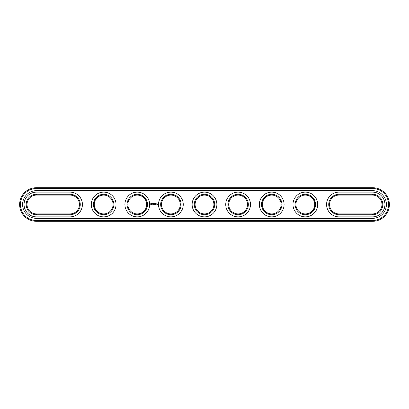 <?xml version="1.0" encoding="UTF-8"?>
<svg xmlns="http://www.w3.org/2000/svg" width="409" height="409" viewBox="0 0 409 409"><rect width="100%" height="100%" fill="white"/><g stroke="black" fill="none" stroke-linecap="round" stroke-linejoin="round"><path stroke-width="0.61" d="M36.432 195.088A9.412 9.412 0 0 0 27.025 204.5A9.412 9.412 0 0 0 36.432 213.912L70.046 213.912A9.412 9.412 0 0 0 79.458 204.5A9.412 9.412 0 0 0 70.046 195.088L36.432 195.088L36.432 194.28A10.22 10.22 0 0 0 26.217 204.5A10.22 10.22 0 0 0 36.432 214.72L70.046 214.72A10.22 10.22 0 0 0 80.266 204.5A10.22 10.22 0 0 0 70.046 194.28L36.432 194.28M70.046 216.867A12.367 12.367 0 0 0 82.419 204.5A12.367 12.367 0 0 0 70.046 192.133L36.432 192.133A12.367 12.367 0 0 0 24.065 204.5A12.367 12.367 0 0 0 36.432 216.867L70.046 216.867M372.568 221.305A16.805 16.805 0 0 0 389.373 204.5A16.805 16.805 0 0 0 372.568 187.695L36.432 187.695A16.805 16.805 0 0 0 19.627 204.5A16.805 16.805 0 0 0 36.432 221.305L372.568 221.305L372.568 220.502A16.002 16.002 0 0 0 388.565 204.5A16.002 16.002 0 0 0 372.568 188.498L36.432 188.498A16.002 16.002 0 0 0 20.435 204.5A16.002 16.002 0 0 0 36.432 220.502L372.568 220.502M372.568 195.088A9.412 9.412 0 0 1 381.975 204.5A9.412 9.412 0 0 1 372.568 213.912L338.954 213.912A9.412 9.412 0 0 1 329.542 204.5A9.412 9.412 0 0 1 338.954 195.088L372.568 195.088L372.568 194.28A10.22 10.22 0 0 1 382.783 204.5A10.22 10.22 0 0 1 372.568 214.72L338.954 214.72A10.22 10.22 0 0 1 328.734 204.5A10.22 10.22 0 0 1 338.954 194.28L372.568 194.28M161.473 204.5A9.412 9.412 0 0 1 175.594 196.351A9.412 9.412 0 0 1 175.594 212.649A9.412 9.412 0 0 1 161.473 204.5M127.864 204.5A9.412 9.412 0 0 1 141.979 196.351A9.412 9.412 0 0 1 141.979 212.649A9.412 9.412 0 0 1 127.864 204.5M94.249 204.5A9.412 9.412 0 0 1 108.365 196.351A9.412 9.412 0 0 1 108.365 212.649A9.412 9.412 0 0 1 94.249 204.5M195.088 204.5A9.412 9.412 0 0 1 209.203 196.351A9.412 9.412 0 0 1 209.203 212.649A9.412 9.412 0 0 1 195.088 204.5M228.703 204.5A9.412 9.412 0 0 1 242.818 196.351A9.412 9.412 0 0 1 242.818 212.649A9.412 9.412 0 0 1 228.703 204.5M262.312 204.5A9.412 9.412 0 0 1 276.433 196.351A9.412 9.412 0 0 1 276.433 212.649A9.412 9.412 0 0 1 262.312 204.5M295.927 204.5A9.412 9.412 0 0 1 310.048 196.351A9.412 9.412 0 0 1 310.048 212.649A9.412 9.412 0 0 1 295.927 204.5M160.671 204.5A10.22 10.22 0 0 1 175.998 195.65A10.22 10.22 0 0 1 175.998 213.35A10.22 10.22 0 0 1 160.671 204.5M127.056 204.5A10.22 10.22 0 0 1 142.383 195.65A10.22 10.22 0 0 1 142.383 213.35A10.22 10.22 0 0 1 127.056 204.5M93.441 204.5A10.22 10.22 0 0 1 108.768 195.65A10.22 10.22 0 0 1 108.768 213.35A10.22 10.22 0 0 1 93.441 204.5M194.28 204.5A10.22 10.22 0 0 1 209.607 195.65A10.22 10.22 0 0 1 209.607 213.35A10.22 10.22 0 0 1 194.28 204.5M227.895 204.5A10.22 10.22 0 0 1 243.222 195.65A10.22 10.22 0 0 1 243.222 213.35A10.22 10.22 0 0 1 227.895 204.5M261.509 204.5A10.22 10.22 0 0 1 276.837 195.65A10.22 10.22 0 0 1 276.837 213.35A10.22 10.22 0 0 1 261.509 204.5M295.119 204.5A10.22 10.22 0 0 1 310.446 195.65A10.22 10.22 0 0 1 310.446 213.35A10.22 10.22 0 0 1 295.119 204.5M153.37 204.699L153.114 205.037L153.37 204.699M153.866 204.715L153.672 205.037L153.774 204.699M154.571 205.016L154.515 204.74M155.037 205.006L154.95 204.689L155.037 205.006M155.635 205.006L155.548 204.689L155.635 205.006M157.409 203.927L157.654 204.449L157.409 203.927M156.933 204.296L156.652 203.927L156.933 204.296M157.051 203.927L157.051 204.336L157.332 204.014L157.051 203.927M150.88 203.345L150.497 204.203L151.356 204.592L151.744 203.728L150.88 203.345M152.102 203.702L152.562 204.081L152.138 204.249L152.644 204.239L152.184 203.856L152.608 203.687L152.102 203.702M152.756 203.682L153.002 204.336L153.288 203.641L152.756 203.682M153.436 203.6L153.395 204.296L153.845 204.336L153.477 204.255L153.804 203.968L153.477 203.682L153.886 203.641L153.436 203.6M154.622 203.621L154.367 204.05L154.035 203.641L154.075 204.336L154.116 203.789L154.367 204.173L154.617 203.789L154.699 204.296L154.622 203.621M155.318 203.6L154.868 203.641L154.909 204.336L155.277 203.968L154.95 203.682L155.318 203.6M155.527 203.6L155.527 204.336L155.527 203.6M156.192 203.6L155.747 203.641L155.788 204.336L156.238 204.296L155.829 204.255L156.156 203.968L155.829 203.682L156.192 203.6M372.568 218.35A13.85 13.85 0 0 0 386.413 204.5A13.85 13.85 0 0 0 372.568 190.65L36.432 190.65A13.85 13.85 0 0 0 22.587 204.5A13.85 13.85 0 0 0 36.432 218.35L372.568 218.35M338.954 216.867A12.367 12.367 0 0 1 326.581 204.5A12.367 12.367 0 0 1 338.954 192.133L372.568 192.133A12.367 12.367 0 0 1 384.935 204.5A12.367 12.367 0 0 1 372.568 216.867L338.954 216.867M158.518 204.5A12.367 12.367 0 0 1 177.071 193.789A12.367 12.367 0 0 1 177.071 215.211A12.367 12.367 0 0 1 158.518 204.5M124.903 204.5A12.367 12.367 0 0 1 143.457 193.789A12.367 12.367 0 0 1 143.457 215.211A12.367 12.367 0 0 1 124.903 204.5M91.289 204.5A12.367 12.367 0 0 1 109.847 193.789A12.367 12.367 0 0 1 109.847 215.211A12.367 12.367 0 0 1 91.289 204.5M192.133 204.5A12.367 12.367 0 0 1 210.686 193.789A12.367 12.367 0 0 1 210.686 215.211A12.367 12.367 0 0 1 192.133 204.5M225.742 204.5A12.367 12.367 0 0 1 244.296 193.789A12.367 12.367 0 0 1 244.296 215.211A12.367 12.367 0 0 1 225.742 204.5M259.357 204.5A12.367 12.367 0 0 1 277.91 193.789A12.367 12.367 0 0 1 277.91 215.211A12.367 12.367 0 0 1 259.357 204.5M292.972 204.5A12.367 12.367 0 0 1 311.525 193.789A12.367 12.367 0 0 1 311.525 215.211A12.367 12.367 0 0 1 292.972 204.5M154.858 205.006L154.858 204.735M155.461 205.006L155.461 204.735M151.12 203.636L151.448 203.968L151.12 204.296L150.788 203.968L151.12 203.636M36.432 213.912L36.432 214.72M70.046 195.088L70.046 194.28M70.046 213.912L70.046 214.72M372.568 187.695L372.568 188.498M36.432 221.305L36.432 220.502M36.432 187.695L36.432 188.498M372.568 213.912L372.568 214.72M338.954 213.912L338.954 214.72M338.954 195.088L338.954 194.28"/></g></svg>
